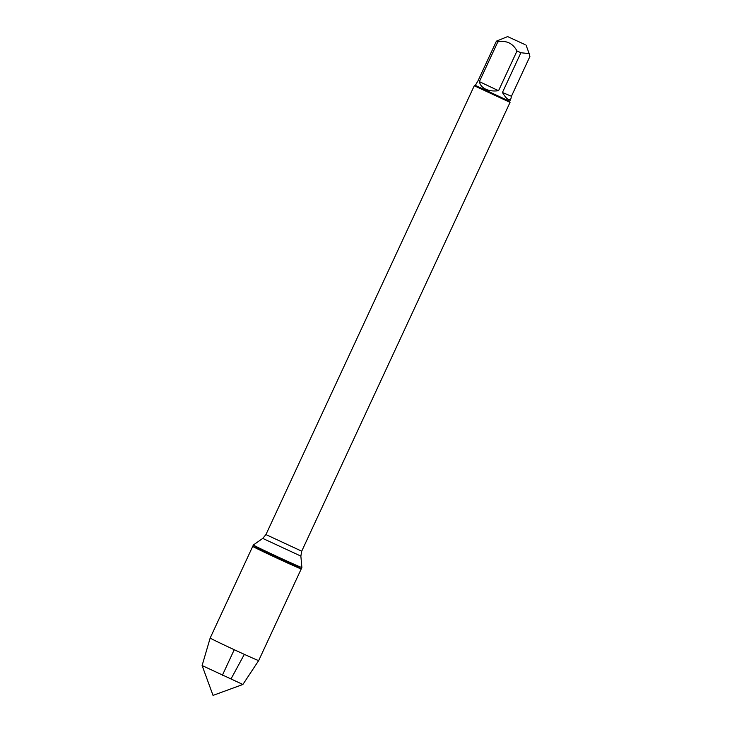 <?xml version="1.0" encoding="UTF-8"?>
<svg xmlns="http://www.w3.org/2000/svg" width="732" height="732" viewBox="0 0 732 732"><rect width="100%" height="100%" fill="white"/><g stroke="black" fill="none" stroke-linecap="round" stroke-linejoin="round"><path stroke-width="1.1" d="M474.272 85.763L475.324 85.379L509.664 101.327L510.048 102.37L474.272 85.763L265.936 534.58L301.721 551.187L300.861 556.1L301.886 567.51A26.745 0.467 -155.1 0 1 301.877 567.51A26.745 0.467 -155.1 0 1 277.428 556.677A26.745 0.467 -155.1 0 1 253.363 544.992A26.745 0.467 -155.1 0 1 253.373 544.983L252.723 546.365A26.745 0.467 24.9 0 0 276.788 558.049A26.745 0.467 24.9 0 0 301.245 568.892A26.745 0.467 -155.1 0 1 266.668 553.31A26.745 0.467 -155.1 0 1 252.723 546.365A26.745 0.467 -155.1 0 1 277.181 557.208A26.745 0.467 -155.1 0 1 301.245 568.892L301.877 567.51M525.082 44.615L507.633 36.6L525.082 44.615M507.633 36.6L496.415 41.148L497.824 41.88C506.398 40.205 512.793 43.234 517.002 50.975L520.891 52.741L529.163 53.628L529.895 56.52L511.448 96.267L502.436 92.497C506.553 99.195 509.381 101.245 510.918 98.637L511.448 96.267M497.824 41.88L479.368 81.627C480.064 84.939 482.178 87.456 485.709 89.185C489.305 90.841 493.588 91.354 498.547 90.722L517.002 50.975M475.315 85.379L477.969 80.895L496.415 41.148M520.891 52.741L502.436 92.497M498.547 90.722L479.368 81.627M202.105 665.544L242.887 684.475L213.03 695.4L202.105 665.544L210.175 638.029A26.745 0.467 24.9 0 0 224.12 644.974A26.745 0.467 24.9 0 0 258.689 660.548A26.745 0.467 24.9 0 0 258.698 660.548L301.245 568.892M242.887 684.475L258.689 660.548M234.24 649.714L222.336 675.362M231.175 678.637L244.342 654.362M300.861 556.1L262.742 538.404L253.373 544.983M526.07 45.164L529.172 53.619M509.664 101.327L510.918 98.637M510.048 102.37L301.721 551.187M265.936 534.58L262.742 538.404M210.175 638.029L252.723 546.365"/></g></svg>
